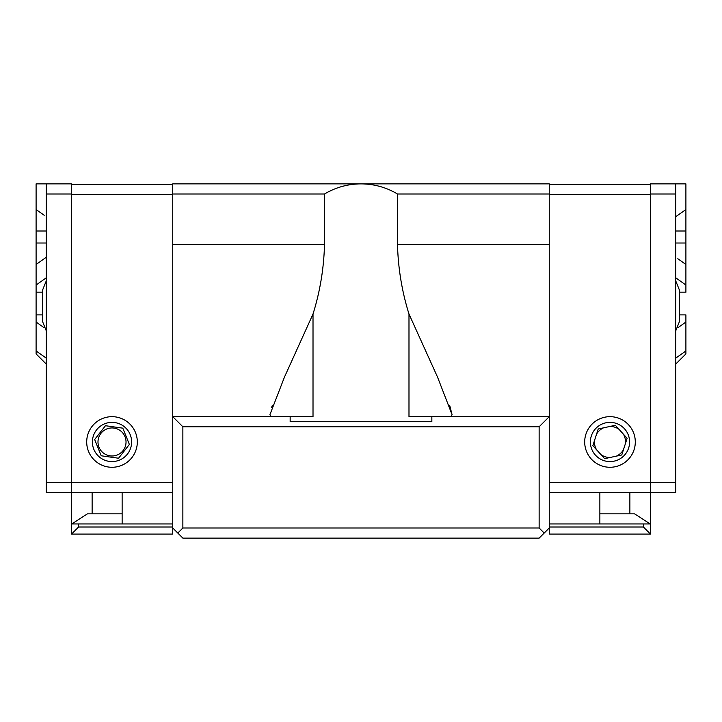 <?xml version="1.0" encoding="UTF-8"?>
<svg xmlns="http://www.w3.org/2000/svg" width="722" height="722" viewBox="0 0 722 722"><rect width="100%" height="100%" fill="white"/><g stroke="black" fill="none" stroke-linecap="round" stroke-linejoin="round"><path stroke-width="1.08" d="M685.9 209.533L685.9 231.004L675.774 231.004M675.774 243.016L685.9 243.016L685.9 264.487A19078.733 13487.592 180 0 0 677.787 258.747M675.783 358.103L685.9 350.955L675.783 358.103L675.783 364.032L685.9 353.915L685.9 322.048L685.9 342.779M685.9 292.257L685.9 264.487M675.783 216.69A19078.327 13486.274 0 0 0 685.9 209.542L685.9 183.875L664.646 183.875M685.9 243.016L685.9 231.004M677.895 327.707L685.9 322.048L685.9 314.891L679.321 314.891M675.783 330.694L679.321 321.832L679.321 289.847L675.783 280.984L675.783 277.862L685.9 285.019L685.9 213.613M675.783 462.215L675.783 463.253M549.261 523.955L650.477 523.955L650.477 492.575L675.783 492.575L675.783 193.992L650.477 193.992M549.261 492.575L650.477 492.575L650.477 183.875L675.783 183.875L675.783 193.992M629.873 492.575L629.873 513.838M599.865 523.955L599.865 492.575M599.865 513.838L634.566 513.838L650.224 523.955M549.261 526.997L643.392 526.997L643.392 523.955M643.392 526.997L650.477 534.081L549.261 534.081L549.261 528.008L544.198 533.062L539.135 528.008L182.865 528.008L182.865 426.792L539.135 426.792L549.261 416.666L431.846 416.666L431.846 421.729L290.154 421.729L290.154 416.666L172.738 416.666L182.865 426.792M635.297 441.972A25.306 25.306 0 0 1 597.338 463.885A25.306 25.306 0 0 1 597.338 420.06A25.306 25.306 0 0 1 635.297 441.972M650.477 184.381L549.261 184.381M650.477 534.081L650.477 523.955M619.007 429.319A15.541 15.541 0 0 0 610.036 426.431M603.538 427.83A15.541 15.541 0 0 0 596.553 434.157M594.522 440.483A15.541 15.541 0 0 0 596.507 449.698M600.966 454.625A15.541 15.541 0 0 0 609.937 457.513M616.435 456.114A15.541 15.541 0 0 0 623.42 449.788M625.46 443.452A15.541 15.541 0 0 0 623.474 434.247M627.129 438.281L621.759 454.968L604.621 458.66L592.852 445.664L598.222 428.976L615.361 425.285L627.129 438.281M629.16 437.839A19.611 19.611 0 0 1 612.066 461.475A19.611 19.611 0 0 1 590.379 441.972A19.611 19.611 0 0 1 629.16 437.839M679.321 305.839L679.321 315.956M36.1 342.779L36.1 322.048L36.1 353.915L46.217 364.032L36.1 353.915M46.217 257.33A19091.9 13495.913 180 0 0 36.1 264.487L36.1 243.016L46.226 243.016M46.226 231.004L36.1 231.004L36.1 209.533M36.1 315.379L36.1 292.175L36.1 322.048L44.105 327.707M36.1 213.613L36.1 268.683M36.1 264.487L36.1 292.175L42.679 292.175M36.1 231.004L36.1 243.016M56.343 183.875L36.1 183.875L36.1 209.542A19079.59 13488.205 -0 0 0 44.213 215.273M36.1 285.019L46.217 277.862L46.217 280.984L42.679 289.847L42.679 321.832L46.217 330.694M46.217 358.103L36.1 350.955L46.217 358.103L46.217 364.032M46.217 463.253L46.217 440.952M46.217 432.631L46.217 427.036M46.217 492.575L46.217 482.458L71.523 482.458L71.523 492.575L46.217 492.575M172.738 194.498L71.523 194.498L71.523 183.875L46.217 183.875L46.217 482.458M172.738 492.575L71.523 492.575L71.523 534.081L78.608 526.997L172.738 526.997M290.154 416.666L313.014 416.666L313.014 314.025C320.026 291.616 323.853 268.476 324.503 244.605L324.503 193.992C335.757 187.332 347.923 183.957 361 183.875L172.738 183.875L172.738 534.081L71.523 534.081M122.135 513.838L87.434 513.838L71.776 523.955M122.135 492.575L122.135 523.955M78.608 526.997L78.608 523.955L172.738 523.955M92.127 513.838L92.127 492.575M172.738 184.381L71.523 184.381M71.523 194.498L71.523 482.458L172.738 482.458M86.703 441.972A25.306 25.306 0 0 1 124.662 420.06A25.306 25.306 0 0 1 124.662 463.885A25.306 25.306 0 0 1 86.703 441.972M78.608 523.955L71.523 523.955M120.655 430.926A14.025 14.025 0 0 0 98.129 440.005A14.025 14.025 0 0 0 117.253 454.977A14.025 14.025 0 0 0 120.655 430.926M118.561 458.235L101.206 455.781L94.654 439.517L105.457 425.709L122.812 428.164L129.373 444.427L118.561 458.235M99.925 457.414A19.611 19.611 0 0 1 103.426 424.346A19.611 19.611 0 0 1 131.621 441.972A19.611 19.611 0 0 1 99.925 457.414M544.198 533.062L539.135 538.125L182.865 538.125L177.802 533.062L182.865 528.008M172.738 193.992L324.503 193.992M313.014 314.025L284.477 377.065L269.911 414.726L271.183 416.666M177.802 533.062L172.738 528.008M271.553 407.587L272.275 405.538M397.497 193.992L549.261 193.992L549.261 183.875L361 183.875C374.077 183.957 386.243 187.332 397.497 193.992L397.497 244.605L549.261 244.605L549.261 528.008M431.846 416.666L408.986 416.666L408.986 314.025C401.973 291.616 398.147 268.476 397.497 244.605M450.817 416.666L452.089 414.726L437.523 377.074L408.986 314.025M539.135 426.792L539.135 528.008M449.725 405.538L452.089 414.726M549.261 193.992L549.261 244.605M679.321 292.175L685.9 292.175M549.261 482.458L675.783 482.458M650.477 194.498L549.261 194.498M42.679 314.891L36.1 314.891M71.523 193.992L46.217 193.992M172.738 244.605L324.503 244.605"/></g></svg>
